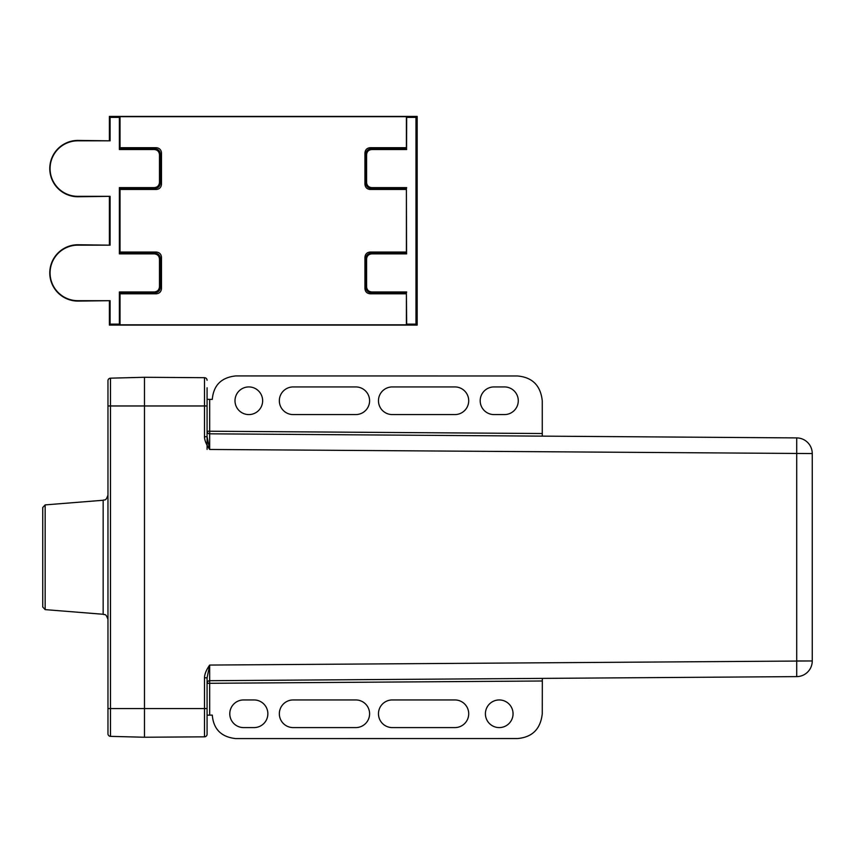<?xml version="1.0" encoding="UTF-8"?>
<svg xmlns="http://www.w3.org/2000/svg" width="855" height="855" viewBox="0 0 855 855"><rect width="100%" height="100%" fill="white"/><g stroke="black" fill="none" stroke-linecap="round" stroke-linejoin="round"><path stroke-width="1.28" d="M207.081 436.723L204.495 436.723C204.527 440.25 206.258 444.493 209.678 449.463L207.081 436.723L207.081 387.796M207.081 399.328L212.297 399.392C213.504 385.295 221.306 377.472 235.724 375.933L517.414 375.976C532.312 377.247 540.595 385.52 542.262 400.76L542.262 433.528L207.081 431.209L207.081 405.965L204.495 405.965L204.495 436.723M207.081 431.871L207.081 433.474M204.495 377.696A2.608 2.608 0 0 1 207.081 380.304A2.608 2.608 0 0 0 204.495 377.696L204.495 405.965L110.498 405.965L110.498 378.166A2.608 2.608 0 0 0 107.965 380.774A2.608 2.608 0 0 1 110.498 378.166L144.484 377.279L204.495 377.696L144.484 377.279L144.484 737.245L110.498 736.358A2.608 2.608 0 0 1 107.965 733.75L107.965 729.422M209.689 715.122L212.297 715.122C213.472 729.187 221.285 737.01 235.724 738.592L517.435 738.549C532.291 737.288 540.563 729.026 542.262 713.765L542.327 678.389L209.678 680.708L209.689 715.122L207.081 715.197L207.081 677.801L204.495 677.801C204.559 674.189 206.29 669.935 209.678 665.062L207.081 677.801L207.081 734.221A2.608 2.608 0 0 1 204.495 736.828L144.484 737.245L204.495 736.828L204.495 708.549L207.081 708.549M542.327 678.389L796.71 676.615A15.647 15.647 63.5 0 0 812.25 660.958L209.678 665.062L209.678 680.708A2.608 2.608 0 0 0 207.081 683.316L542.262 680.997M209.689 399.392L209.678 449.463L812.25 453.567A15.647 15.647 0 0 0 796.71 437.91L796.71 437.91A15.647 15.647 116.5 0 1 812.25 453.567L812.25 660.958L796.71 660.958L796.71 437.91L209.678 433.816L542.327 436.136L542.262 433.528M225.474 433.923L226.981 433.934L225.474 433.923M287.024 434.351L301.441 434.458L287.024 434.351M248.816 414.579A13.83 13.83 0 0 0 262.645 400.749A13.83 13.83 0 0 0 248.816 386.93A13.83 13.83 0 0 0 234.997 400.749A13.83 13.83 0 0 0 248.816 414.579M293.169 386.93L355.766 386.93A13.83 13.83 0 0 1 369.595 400.749A13.83 13.83 0 0 1 355.766 414.579L293.169 414.579A13.83 13.83 0 0 1 279.339 400.749A13.83 13.83 0 0 1 293.169 386.93M392.285 386.93L454.892 386.93A13.83 13.83 0 0 1 468.711 400.749A13.83 13.83 0 0 1 454.892 414.579L392.285 414.579A13.83 13.83 0 0 1 378.466 400.749A13.83 13.83 0 0 1 392.285 386.93M494.019 386.93A13.83 13.83 0 0 0 480.189 400.749A13.83 13.83 0 0 0 494.019 414.579L504.45 414.579A13.83 13.83 0 0 0 518.28 400.749A13.83 13.83 0 0 0 504.45 386.93L494.019 386.93M107.965 380.774L107.965 733.75A2.608 2.608 0 0 0 110.498 736.358A2.608 2.608 0 0 1 107.965 733.75M207.081 726.718L207.081 734.221M499.235 727.594A13.83 13.83 0 0 0 513.053 713.765A13.83 13.83 0 0 0 499.235 699.946A13.83 13.83 0 0 0 485.405 713.765A13.83 13.83 0 0 0 499.235 727.594M243.6 699.946L254.031 699.946A13.83 13.83 0 0 1 267.861 713.765A13.83 13.83 0 0 1 254.031 727.594L243.6 727.594A13.83 13.83 0 0 1 229.781 713.765A13.83 13.83 0 0 1 243.6 699.946M293.169 699.946A13.83 13.83 0 0 0 279.339 713.765A13.83 13.83 0 0 0 293.169 727.594L355.766 727.594A13.83 13.83 0 0 0 369.595 713.765A13.83 13.83 0 0 0 355.766 699.946L293.169 699.946M392.285 699.946A13.83 13.83 0 0 0 378.466 713.765A13.83 13.83 0 0 0 392.285 727.594L454.892 727.594A13.83 13.83 0 0 0 468.711 713.765A13.83 13.83 0 0 0 454.892 699.946L392.285 699.946M301.484 680.067L287.066 680.163L301.484 680.067M227.003 680.591L225.496 680.601L227.003 680.591M45.155 609.626L45.155 504.899L42.75 507.496L42.75 607.018L45.155 609.626L103.156 614.264L103.156 500.261C104.492 499.224 105.603 501.981 107.965 495.056M160.28 154.018L160.28 183.152L159.479 182.425L159.479 154.744L160.28 154.018C159.971 150.843 158.239 149.112 155.076 148.813L154.274 149.54L119.379 149.54L120.021 147.712L120.021 116.686L406.403 116.686L406.67 117.37L415.968 117.37L417.176 116.408L109.387 116.408L110.092 117.37L119.379 117.37L120.021 116.686M119.379 149.54L119.379 117.37M155.076 148.813L119.636 148.813M159.479 182.425C159.169 185.588 157.438 187.32 154.274 187.619L155.076 188.357C158.239 188.047 159.971 186.315 160.28 183.152M155.076 188.357L119.636 188.357L119.379 187.619L119.379 253.871L120.021 252.054L120.021 189.447L156.283 189.447C159.447 189.147 161.178 187.405 161.477 184.242L161.477 152.917C161.178 149.753 159.447 148.022 156.283 147.712L120.021 147.712M120.021 324.815L406.403 324.815L406.67 324.13L415.968 324.13L417.176 325.092L109.387 325.092L110.092 324.13L119.379 324.13L120.021 324.815L120.021 293.789L156.283 293.789C159.447 293.479 161.178 291.747 161.477 288.584L161.477 257.259C161.178 254.095 159.447 252.353 156.283 252.054L120.021 252.054M406.403 324.815L406.403 293.789L370.14 293.789C366.977 293.479 365.245 291.747 364.935 288.584L364.935 257.259C365.245 254.095 366.977 252.353 370.14 252.054L406.403 252.054L406.403 189.447L370.14 189.447C366.977 189.147 365.245 187.405 364.935 184.242L364.935 152.917C365.245 149.753 366.977 148.022 370.14 147.712L406.403 147.712L406.403 116.686M417.176 325.092L417.176 116.408M415.968 324.13L415.968 117.37M109.387 325.092L109.387 301.088M109.387 140.412L109.387 116.408M109.387 244.744L109.387 196.757M110.092 245.161L77.944 244.744A28.172 28.172 -90 0 0 49.772 272.916A28.172 28.172 -90 0 0 77.944 301.088L110.092 300.682L77.826 300.682A27.766 27.766 90 0 1 50.071 272.916A27.766 27.766 90 0 1 77.826 245.161L110.092 245.161L110.092 196.34L77.826 196.34A27.766 27.766 90 0 1 50.071 168.585A27.766 27.766 90 0 1 77.826 140.819L110.092 140.819L110.092 117.37M110.092 324.13L110.092 300.682M110.092 140.819L77.944 140.412A28.172 28.172 -90 0 0 49.772 168.585A28.172 28.172 -90 0 0 77.944 196.757L110.092 196.34M154.274 149.54C157.438 149.839 159.169 151.581 159.479 154.744M119.379 324.13L119.379 291.961L154.274 291.961L155.076 292.688C158.239 292.389 159.971 290.647 160.28 287.483L159.479 286.756C159.169 289.92 157.438 291.662 154.274 291.961M159.479 286.756L159.479 259.076L160.28 258.349C159.971 255.185 158.239 253.454 155.076 253.144L119.636 253.144M155.076 253.144L154.274 253.871C157.438 254.181 159.169 255.912 159.479 259.076M154.274 253.871L119.379 253.871M154.274 187.619L119.379 187.619M119.636 188.357L120.021 189.447M160.28 258.349L160.28 287.483M155.076 292.688L119.636 292.688L120.021 293.789M119.636 292.688L119.379 291.961M406.67 324.13L406.403 293.789M365.929 287.483L365.929 258.349L366.581 259.076L366.581 286.756L365.929 287.483C366.229 290.647 367.96 292.389 371.134 292.688L406.563 292.688M371.134 292.688L371.786 291.961L406.67 291.961M366.581 259.076C366.88 255.912 368.623 254.181 371.786 253.871L371.134 253.144C367.96 253.454 366.229 255.185 365.929 258.349M371.134 253.144L406.563 253.144L406.403 252.054M406.563 253.144L406.403 189.447M366.581 154.744L366.581 182.425L365.929 183.152L365.929 154.018L366.581 154.744C366.88 151.581 368.623 149.839 371.786 149.54L371.134 148.813L406.563 148.813L406.403 147.712M365.929 183.152C366.229 186.315 367.96 188.047 371.134 188.357L406.563 188.357M371.134 148.813C367.96 149.112 366.229 150.843 365.929 154.018M406.563 148.813L406.67 117.37M371.786 149.54L406.67 149.54M371.134 188.357L371.786 187.619C368.623 187.32 366.88 185.588 366.581 182.425M371.786 187.619L406.67 187.619M371.786 253.871L406.67 253.871M371.786 291.961C368.623 291.662 366.88 289.92 366.581 286.756M204.495 677.801L204.495 708.549L110.498 708.549L110.498 736.358M107.965 405.965L110.498 405.965L110.498 708.549L107.965 708.549M812.25 660.958A15.647 15.647 63.5 0 1 796.71 676.615L796.71 660.958M207.081 431.209A2.608 2.608 0 0 0 209.678 433.816M207.081 431.85L207.081 433.367M207.081 435.345L207.081 449.388M103.156 614.264C104.492 615.301 105.603 612.543 107.965 619.469M45.155 504.899L103.156 500.261"/></g></svg>
